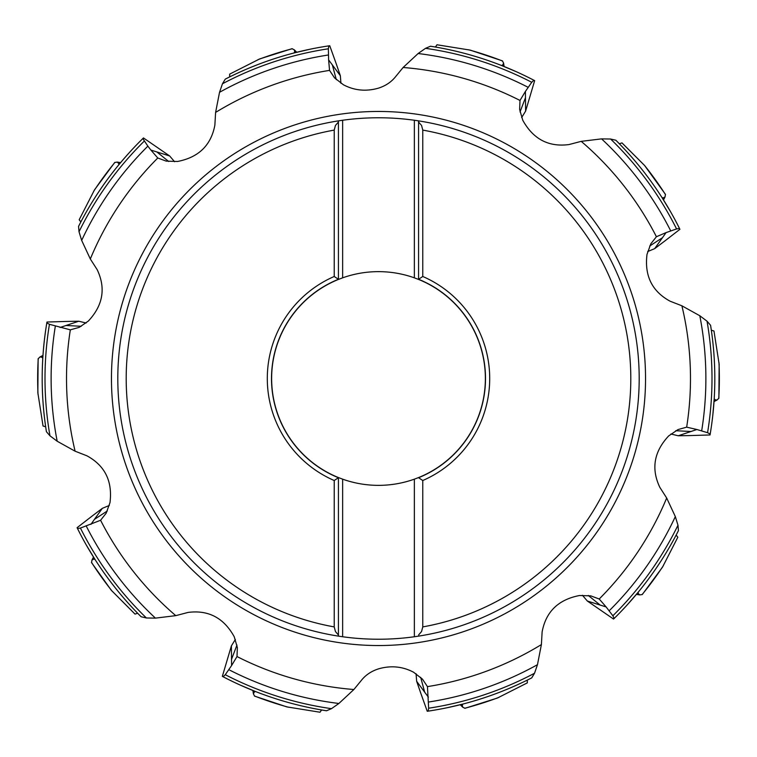 <?xml version="1.0" encoding="UTF-8"?>
<svg xmlns="http://www.w3.org/2000/svg" width="757" height="757" viewBox="0 0 757 757"><rect width="100%" height="100%" fill="white"/><g stroke="black" fill="none" stroke-linecap="round" stroke-linejoin="round"><path stroke-width="1.14" d="M124.243 158.364L118.745 164.875L118.811 163.55L117.231 162.083L114.695 162.509L94.521 189.818L79.182 219.748L80.838 221.905M124.877 157.636L129.598 152.318M118.811 163.55L119.795 163.597M80.848 221.933L78.558 226.371L79.021 231.756L81.671 240.404L90.32 258.989L97.17 269.662C105.989 288.199 103.037 305.345 88.314 321.091L79.381 327.232M81.671 240.404A327.384 327.384 0 0 1 147.861 146.158L142.827 138.559A336.316 336.316 0 0 0 78.558 226.371A336.316 336.316 0 0 1 142.827 138.559L143.395 138.011M147.861 146.158L150.88 150.066L169.672 155.98L143.461 137.944M90.32 258.989A311.979 311.979 0 0 1 157.787 158.005L150.88 150.066M157.787 158.005L166.228 161.127L177.479 161.487C198.646 157.399 211.108 145.268 214.874 125.085L215.603 112.424A311.979 311.979 0 0 1 329.55 70.382L334.537 77.867L343.423 84.775C354.437 90.585 366.123 91.701 378.5 88.134C385.313 85.948 390.839 82.343 395.078 77.309L403.112 67.487A311.979 311.979 0 0 1 520.002 100.454L519.643 109.443L522.775 120.259C533.202 139.127 548.588 147.227 568.952 144.568L581.215 141.351A311.979 311.979 0 0 1 656.414 236.733L650.831 243.792L647.008 254.38C644.358 275.766 652.042 291.379 670.077 301.191L681.896 305.8A311.979 311.979 0 0 1 686.665 427.156L677.998 429.588L668.686 435.909C653.963 451.655 651.011 468.801 659.83 487.338L666.68 498.011A311.979 311.979 0 0 1 599.213 598.995L590.772 595.873L579.521 595.513C558.354 599.601 545.892 611.732 542.126 631.915L541.397 644.576A311.979 311.979 0 0 1 427.45 686.618L422.463 679.133L413.577 672.225C402.563 666.415 390.877 665.299 378.5 668.866C371.687 671.052 366.161 674.657 361.922 679.691L353.888 689.513A311.979 311.979 0 0 1 236.998 656.546L237.357 647.557L234.225 636.741C223.798 617.873 208.412 609.773 188.048 612.432L175.785 615.649A311.979 311.979 0 0 1 100.586 520.267L106.169 513.208L109.992 502.62C112.642 481.234 104.958 465.621 86.923 455.809L75.104 451.2A311.979 311.979 0 0 1 70.335 329.844L79.002 327.412M100.586 520.267L80.422 528.074A333.496 333.496 0 0 0 146.394 617.977L155.431 618.128L175.785 615.649M107.324 510.966L94.426 519.368L90.916 524.393M94.426 519.368L102.337 508.344L92.553 515.725M137.585 613.198L135.02 614.107L137.642 613.227L141.124 616.756A336.316 336.316 0 0 1 77.479 528.49L77.129 527.78M146.394 617.977L141.124 616.756A336.316 336.316 0 0 1 77.479 528.49L80.422 528.074M236.998 656.546L231.585 665.564L231.396 645.863L222.34 676.37M235.361 639.428L231.396 645.872M321.574 709.962L326.504 710.776L331.481 708.666L338.881 703.471L353.888 689.513M231.585 665.564L225.264 674.714L223.135 676.777L222.435 676.417M321.555 709.981L320.003 712.223L321.611 709.971M420.684 677.345L424.686 692.201L416.653 681.272L420.646 692.854M416.066 673.739L416.653 681.272M427.45 686.618L428.642 708.211L428.131 711.135L427.345 711.249M424.686 692.201L428.377 697.093M527.269 680.127L531.736 677.875L534.527 673.247L537.47 664.693L541.397 644.576M527.269 680.146L527.336 682.871L527.317 680.108M599.213 598.995L606.12 606.934L587.328 601.02L613.539 619.056M582.426 595.267L587.328 601.02M676.152 535.067L678.442 530.629L677.979 525.244L675.329 516.596L666.68 498.011M606.12 606.934L612.858 615.772L614.173 618.441L613.605 618.989M676.162 535.095L677.818 537.252L676.171 535.029M686.665 427.156L696.913 429.512L678.234 435.777L690.488 435.559M670.891 434.007L678.234 435.777M711.353 330.232L713.965 330.998L711.325 330.175L710.577 325.273L707.038 321.195L699.809 315.754L681.896 305.8M696.913 429.512L707.568 432.701L710.189 434.092L710.057 434.868M656.414 236.733L666.084 232.607L654.663 248.656L664.447 241.275M647.68 251.542L654.663 248.656M619.415 143.802L621.98 142.893L619.358 143.773L615.876 140.244L610.606 139.023L601.569 138.872L581.215 141.351M666.084 232.607L676.578 228.926L679.521 228.51L679.871 229.22M520.002 100.454L525.415 91.436L525.604 111.137L534.66 80.63M521.639 117.572L525.604 111.128M435.426 47.038L430.496 46.224L425.519 48.334L418.119 53.529L403.112 67.487M525.415 91.436L531.736 82.286L533.865 80.223L534.565 80.583M435.445 47.019L436.997 44.777L435.389 47.029M329.55 70.382L328.623 59.907L340.347 75.728L336.354 64.146M340.934 83.261L340.347 75.728M229.731 76.873L225.264 79.125L222.473 83.753L219.53 92.307L215.603 112.424M328.623 59.907L328.358 48.789L328.869 45.865L329.655 45.751M229.664 74.129L229.683 76.892A336.316 336.316 0 0 1 293.924 52.99L294.747 51.959L294.331 49.848L292.032 48.694L259.66 58.932L229.664 74.129L229.731 76.854M174.574 161.733L169.672 155.98M42.941 355.951L42.789 358.354L42.061 357.247L39.922 356.982L38.124 358.818L37.85 392.769L43.035 426.002L45.647 426.768M43.035 426.002L45.675 426.825L46.423 431.727L49.962 435.805L57.191 441.246L75.104 451.2M70.335 329.844L49.432 324.299L46.811 322.908L46.943 322.132M46.423 431.727A336.316 336.316 0 0 1 46.811 322.908C40.774 359.159 40.641 395.428 46.423 431.727M43.48 348.996L44.19 341.814M42.061 357.247L42.894 356.698M60.087 327.488L78.766 321.223L66.512 321.441M86.109 322.993L78.766 321.223M79.182 219.748L80.829 221.971M516.7 71.887L501.399 65.443L502.676 65.093L503.585 63.143L502.402 60.863L470.192 50.113L436.997 44.777M502.676 65.093L502.941 66.048M430.496 46.224A336.316 336.316 0 0 1 533.865 80.223A336.316 336.316 0 0 0 430.496 46.224M240.3 685.113L255.601 691.557L254.324 691.907L253.415 693.857L254.598 696.137L286.808 706.887L320.003 712.223M254.324 691.907L254.059 690.952M326.504 710.776A336.316 336.316 0 0 1 223.135 676.777A336.316 336.316 0 0 0 326.504 710.776M446.914 707.786L463.085 704.01L462.253 705.041L462.669 707.152L464.968 708.306L497.34 698.068L527.336 682.871M531.736 677.875A336.316 336.316 0 0 1 428.131 711.135A336.316 336.316 0 0 0 531.736 677.875M462.253 705.041L461.477 704.417M627.402 604.682L638.255 592.125L638.189 593.45L639.769 594.917L642.305 594.491L662.479 567.182L677.818 537.252M678.442 530.629A336.316 336.316 0 0 1 614.173 618.441A336.316 336.316 0 0 0 678.442 530.629M638.189 593.45L637.205 593.403M712.81 415.186L714.211 398.646L714.939 399.753L717.078 400.018L718.885 398.182L719.15 364.231L713.965 330.998M710.577 325.273A336.316 336.316 0 0 1 710.189 434.092A336.316 336.316 0 0 0 710.577 325.273M714.939 399.753L714.106 400.302M665.498 194.634A340.849 340.849 0 0 0 644.548 165.442L665.441 194.35L665.062 196.896L663.179 197.937L661.94 197.473L670.532 211.676M615.876 140.244A336.316 336.316 0 0 1 679.521 228.51A336.316 336.316 0 0 0 615.876 140.244M644.548 165.442L621.98 142.893M663.179 197.937L662.829 198.873M342.637 479.162A106.86 106.86 0 0 0 414.363 479.162L414.363 636.751A260.73 260.73 0 0 1 342.637 636.751L338.426 636.126L338.426 634.991L338.426 636.126A260.73 260.73 0 0 1 338.426 120.874L342.637 120.249A260.73 260.73 0 0 1 414.363 120.249L414.363 277.838A106.86 106.86 0 0 0 342.637 277.838L338.426 279.437A106.86 106.86 0 0 0 338.426 477.563L342.637 479.162L342.637 636.751M414.363 479.162L418.574 477.563A106.86 106.86 0 0 0 418.574 279.437L414.363 277.838M418.574 477.563L418.574 477.676A106.964 106.964 0 0 0 418.574 279.324L418.574 279.286A107.002 107.002 0 0 1 418.574 477.714L422.775 480.515A111.213 111.213 0 0 0 422.775 276.485L422.775 130.1L421.564 125.473L418.574 122.009L418.574 120.874L418.574 279.437M422.775 480.515L422.775 626.9L421.564 631.527L418.574 634.991M422.775 276.485L418.574 279.286M414.363 120.249L418.574 120.874A260.73 260.73 0 0 1 418.574 636.126L414.363 636.751M342.637 120.249L342.637 277.838M338.426 477.563L338.426 634.991L335.436 631.527L334.225 626.9A252.318 252.318 0 0 1 334.225 130.1L334.225 276.485L338.426 279.286L338.426 120.874L338.426 279.437M334.225 130.1L335.436 125.473L338.426 122.009M334.225 276.485A111.213 111.213 0 0 0 334.225 480.515L338.426 477.714A107.002 107.002 0 0 1 338.426 279.286M334.225 626.9L334.225 480.515M310.086 49.214L293.915 52.99M294.747 51.959L295.523 52.583M225.264 79.125A336.316 336.316 0 0 1 328.869 45.865A336.316 336.316 0 0 0 225.264 79.125M86.468 545.324L95.06 559.527L93.821 559.063L91.938 560.104L91.559 562.65L111.298 590.271L135.02 614.107M93.821 559.063L94.171 558.127M109.32 505.458L102.337 508.344M114.941 162.367A340.849 340.849 0 0 0 93.66 191.313M144.142 141.228A333.496 333.496 0 0 0 79.021 231.756M168.726 161.525L156.746 151.864M378.5 645.541A267.041 267.041 0 0 1 111.459 378.5A267.041 267.041 0 0 1 378.5 111.459A267.041 267.041 0 0 1 645.541 378.5A267.041 267.041 0 0 1 378.5 645.541M155.431 618.128A327.384 327.384 0 0 1 86.26 526.058M231.481 659.432L236.969 645.068M338.881 703.471A327.384 327.384 0 0 1 228.803 669.652M225.264 674.714A333.496 333.496 0 0 0 331.481 708.666M537.47 664.693A327.384 327.384 0 0 1 428.528 702.032M428.642 708.211A333.496 333.496 0 0 0 534.527 673.247M600.254 605.136L588.284 595.475M675.329 516.596A327.384 327.384 0 0 1 609.139 610.842M612.858 615.772A333.496 333.496 0 0 0 677.979 525.244M691.122 431.509L675.755 430.724M699.809 315.754A327.384 327.384 0 0 1 701.663 430.894M707.568 432.701A333.496 333.496 0 0 0 707.038 321.195M662.574 237.632L649.686 246.034M601.569 138.872A327.384 327.384 0 0 1 670.74 230.942M676.578 228.926A333.496 333.496 0 0 0 610.606 139.023M525.519 97.568L520.031 111.932M418.119 53.529A327.384 327.384 0 0 1 528.197 87.348M531.736 82.286A333.496 333.496 0 0 0 425.519 48.334M332.314 64.799L336.316 79.655M219.53 92.307A327.384 327.384 0 0 1 328.472 54.968M328.358 48.789A333.496 333.496 0 0 0 222.473 83.753M38.238 358.563A340.849 340.849 0 0 0 38.03 394.492M57.191 441.246A327.384 327.384 0 0 1 55.337 326.106M49.432 324.299A333.496 333.496 0 0 0 49.962 435.805M65.878 325.491L81.245 326.276M502.61 61.052A340.849 340.849 0 0 0 468.507 49.754M254.39 695.948A340.849 340.849 0 0 0 288.493 707.246M464.684 708.268A340.849 340.849 0 0 0 498.92 697.367M642.059 594.633A340.849 340.849 0 0 0 663.34 565.687M718.762 398.437A340.849 340.849 0 0 0 718.97 362.508M422.775 130.1A252.318 252.318 0 0 1 422.775 626.9M338.426 636.126A260.73 260.73 0 0 1 338.426 120.874M292.316 48.732A340.849 340.849 0 0 0 258.08 59.633M91.502 562.366A340.849 340.849 0 0 0 112.452 591.558M77.082 527.695L92.543 515.735M427.251 711.268L420.655 692.873M710.047 434.963L690.507 435.559M679.918 229.305L664.457 241.265M329.749 45.732L336.345 64.127M42.979 355.421L40.093 356.907M46.953 322.037L66.493 321.441M252.876 690.469L253.387 693.667M460.237 704.739L462.536 707.01M636.382 594.387L639.58 594.879M714.021 401.579L716.907 400.093M663.511 199.952L664.968 197.066M504.124 66.531L503.613 63.333M296.763 52.261L294.464 49.99M93.49 557.048L92.032 559.934M120.618 162.613L117.42 162.121"/></g></svg>
